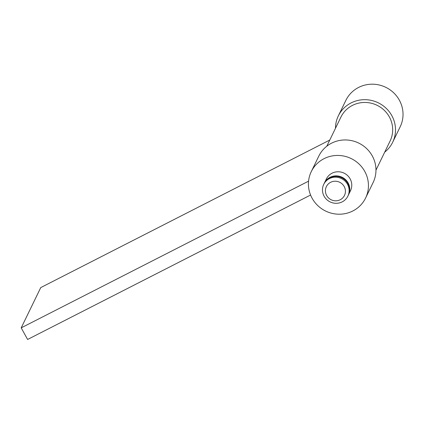 <?xml version="1.0" encoding="UTF-8"?>
<svg xmlns="http://www.w3.org/2000/svg" width="424" height="424" viewBox="0 0 424 424"><rect width="100%" height="100%" fill="white"/><g stroke="black" fill="none" stroke-linecap="round" stroke-linejoin="round"><path stroke-width="0.64" d="M375.966 170.135L390.106 141.007A27.348 26.431 -154.1 0 0 384.107 110.16A27.348 26.431 -154.1 0 0 352.439 105.396A27.348 26.431 -154.1 0 0 340.901 117.119L326.761 146.254M308.571 181.159L21.2 327.853L27.613 339.465L310.58 195.024M329.771 140.047L40.752 287.583L21.2 327.853M335.495 128.26A30.199 29.192 25.9 0 1 338.336 115.874L345.857 100.387A30.199 29.192 25.9 0 1 358.598 87.439A30.199 29.192 25.9 0 1 393.567 92.702A30.199 29.192 25.9 0 1 400.192 126.765L392.672 142.252A30.199 29.192 25.9 0 1 384.701 152.147M338.336 115.874A30.199 29.192 25.9 0 1 351.077 102.926A30.199 29.192 25.9 0 1 386.047 108.189A30.199 29.192 25.9 0 1 392.672 142.252M324.238 183.338A13.425 12.974 25.9 0 1 324.365 183.067L326.358 178.96A13.425 12.974 25.9 0 1 332.024 173.209A13.425 12.974 25.9 0 1 347.563 175.547A13.425 12.974 25.9 0 1 350.51 190.683L348.517 194.791A13.425 12.974 25.9 0 1 348.385 195.061M311.269 171.635L318.784 156.143A30.199 29.192 25.9 0 1 331.526 143.201A30.199 29.192 25.9 0 1 366.5 148.458A30.199 29.192 25.9 0 1 373.125 182.521L365.605 198.013A30.199 29.192 25.9 0 1 352.863 210.956A30.199 29.192 25.9 0 1 317.889 205.698A30.199 29.192 25.9 0 1 311.269 171.635A30.199 29.192 25.9 0 1 324.01 158.687A30.199 29.192 25.9 0 1 358.98 163.95A30.199 29.192 25.9 0 1 365.605 198.013M324.365 183.067A13.425 12.974 25.9 0 1 330.031 177.312A13.425 12.974 25.9 0 1 345.576 179.649A13.425 12.974 25.9 0 1 348.517 194.791M342.216 201.861A13.425 12.974 25.9 0 1 326.671 199.524A13.425 12.974 25.9 0 1 323.729 184.382A13.425 12.974 25.9 0 1 329.39 178.626A13.425 12.974 25.9 0 1 344.935 180.969A13.425 12.974 25.9 0 1 347.876 196.105A13.425 12.974 25.9 0 1 342.216 201.861M323.729 184.382L324.106 183.608A13.425 12.974 25.9 0 1 329.766 177.852A13.425 12.974 25.9 0 1 345.311 180.189A13.425 12.974 25.9 0 1 348.252 195.332L347.876 196.105M340.239 199.731A10.065 9.731 25.9 0 1 326.655 195.496A10.065 9.731 25.9 0 1 330.619 182.304A10.065 9.731 25.9 0 1 344.198 186.539A10.065 9.731 25.9 0 1 340.239 199.731"/></g></svg>
